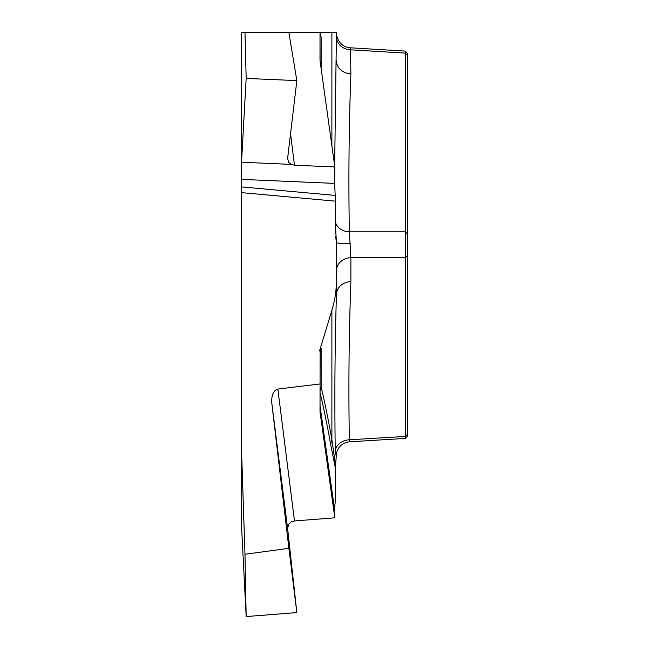 <?xml version="1.0" encoding="UTF-8"?>
<svg xmlns="http://www.w3.org/2000/svg" width="649" height="649" viewBox="0 0 649 649"><rect width="100%" height="100%" fill="white"/><g stroke="black" fill="none" stroke-linecap="round" stroke-linejoin="round"><path stroke-width="0.97" d="M241.679 454.746L241.679 528.74L246.166 616.55L296.844 612.599L287.604 528.4L271.809 403.175L288.878 548.291L244.981 554.287L241.679 454.746L241.679 159.54L246.166 78.424L296.844 80.606L287.604 158.534L288.748 162.469L291.174 164.384L294.492 165.219L334.827 166.955L320.062 60.86L320.006 32.45L241.679 32.45L241.679 159.54M331.89 145.863L331.89 32.45L320.006 32.45L321.141 37.374L321.141 68.64M334.649 165.673L336.45 32.45L319.551 32.45M405.276 438.416L405.276 51.133M407.345 53.616L407.345 435.86M335.371 233.307L335.371 201.158L241.679 192.648M350.476 47.815L350.882 73.767C348.951 126.417 348.44 179.1 349.357 231.831L350.882 257.71A14.951 12.948 -0 0 0 336.45 270.649L336.45 242.556L335.598 236.179M350.363 243.659A14.951 1.111 0 0 1 336.45 242.556L335.371 224.505M334.665 184.681L334.641 170.598M407.345 233.737L405.219 231.831L349.357 231.831A14.951 12.948 -1.7 0 1 335.371 222.112M350.882 73.767A14.951 12.948 0 0 1 336.45 60.828M407.345 255.803L405.219 257.71L350.882 257.71L350.882 281.65C348.951 334.413 348.44 387.129 349.357 439.803A14.951 12.948 -1.7 0 0 335.233 450.252C335.622 455.282 336.036 456.434 336.45 453.708L335.371 468.067L330.787 445.109A14.951 13.743 169.9 0 1 331.89 439.754L335.598 465.682M330.787 445.109C327.169 424.819 323.583 407.337 320.038 392.645A14.951 14.319 166.4 0 1 321.141 386.966C324.687 401.755 328.272 419.351 331.89 439.754L331.89 310.271L319.551 350.931L320.119 350.931L320.006 411.799L334.827 517.813L334.438 509.027L335.371 500.704L335.371 468.067M407.345 55.019L405.219 53.113L350.882 49.827A14.951 12.948 -0 0 1 336.45 36.888M271.809 403.175C271.347 395.16 273.359 390.463 277.853 389.084L294.492 520.96L291.174 521.942L288.748 524.1L287.604 528.4M320.006 383.965L277.853 389.084M331.89 310.271C334.933 300.317 336.458 290.184 336.45 279.881L336.45 294.597C334.9 344.351 334.495 396.239 335.233 450.252M336.45 244.908L336.45 279.881M241.679 186.928L335.217 195.422L334.6 183.399L241.679 179.4M335.217 195.422L335.371 201.158M334.827 166.955L334.6 183.399M320.119 350.931L321.141 348.464L319.551 350.931M350.882 281.65A14.951 12.948 0 0 0 336.45 294.597M320.006 60.049L320.006 32.45M244.981 32.45L246.166 78.424M288.878 32.45L296.844 80.606M407.345 434.514L405.219 436.428L349.357 439.803L349.852 441.782M334.827 517.813L294.492 520.96M244.981 554.287L246.166 616.55M288.878 548.291L296.844 612.599M241.679 162.25L291.174 164.384M321.141 348.464L321.141 386.966A14.951 13.467 -0 0 0 320.006 392.126A14.951 7.48 0 0 0 320.038 392.645L320.038 405.901L334.454 508.621M290.549 133.726L294.492 165.219M334.438 509.027L320.062 406.574L320.062 412.61M320.038 405.901A14.951 7.48 -0 0 1 320.006 405.382A14.951 13.743 0 0 0 320.062 406.574A14.951 12.931 172 0 1 320.038 405.901M350.776 47.815L405.601 51.125M405.276 51.109L407.345 53.307M350.501 47.815C345.219 47.758 337.245 43.686 336.45 32.921M350.006 441.774L405.601 438.408M405.276 438.432L407.345 436.225M336.45 453.781L337.156 450.86L338.81 447.802C341.682 444.078 345.373 442.074 349.876 441.766"/></g></svg>
